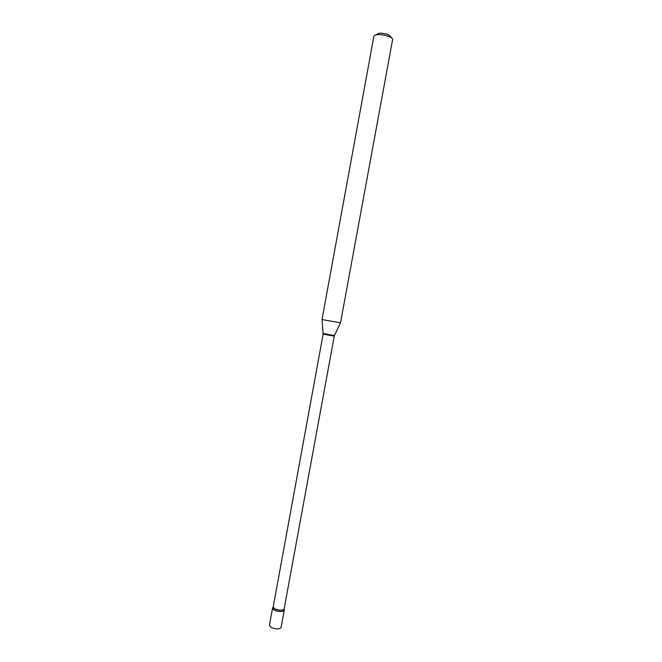 <?xml version="1.0" encoding="UTF-8"?>
<svg xmlns="http://www.w3.org/2000/svg" width="662" height="662" viewBox="0 0 662 662"><rect width="100%" height="100%" fill="white"/><g stroke="black" fill="none" stroke-linecap="round" stroke-linejoin="round"><path stroke-width="0.99" d="M272.562 608.146L274.325 610.066C272.463 609.032 272.074 608.163 273.166 607.435L272.562 608.146L269.393 625.433L271.139 627.444C276.046 629.305 279.356 629.347 281.069 627.576L284.246 610.29L283.924 609.412C286.174 611.729 278.412 612.276 274.325 610.066C279.248 611.878 282.55 611.953 284.246 610.29M375.859 34.863L379.359 33.133C385.88 33.373 389.678 34.656 390.77 36.981L391.25 37.693M373.898 36.253L373.906 36.137C374.121 35.309 375.337 34.805 377.563 34.631C383.48 34.101 393.402 37.386 392.624 39.571L392.591 39.679M373.906 36.137L322.038 319.398L325.241 320.151L340.525 322.791L392.624 39.571M273.133 607.302L323.147 334.103L334.269 336.139L334.434 335.56M323.197 333.499L334.418 335.601L340.475 322.808M273.125 607.029L274.788 608.833C279.414 610.529 282.517 610.604 284.106 609.048L334.269 336.139M323.147 334.103L322.08 319.432"/></g></svg>
